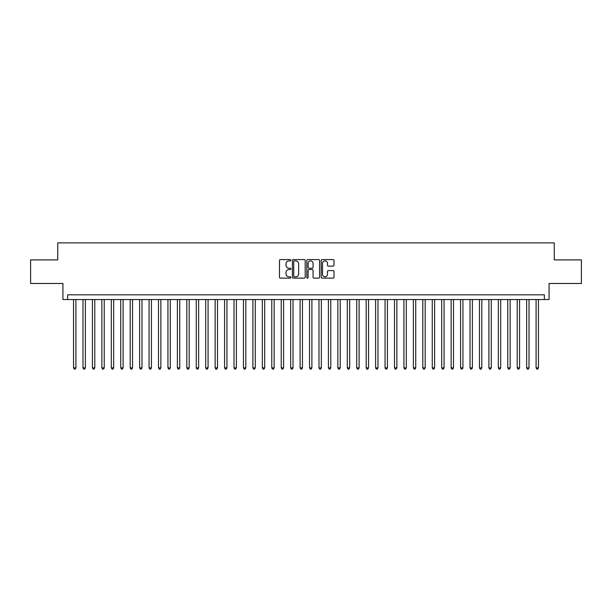 <?xml version="1.0" encoding="UTF-8"?>
<svg xmlns="http://www.w3.org/2000/svg" width="612" height="612" viewBox="0 0 612 612"><rect width="100%" height="100%" fill="white"/><g stroke="black" fill="none" stroke-linecap="round" stroke-linejoin="round"><path stroke-width="0.92" d="M290.899 260.238A0.65 0.65 0 0 0 290.249 259.587L280.403 259.587A0.926 0.926 0 0 0 279.477 260.513L279.477 277.198A0.926 0.926 0 0 0 280.403 278.123L290.249 278.123A0.65 0.65 0 0 0 290.899 277.473A0.65 0.65 0 0 0 290.249 276.823L288.971 276.823A2.968 2.968 0 0 1 286.011 273.862L286.011 272.47A2.968 2.968 0 0 1 288.971 269.502L290.249 269.502A0.65 0.65 0 0 0 290.899 268.852A0.65 0.65 0 0 0 290.249 268.209L288.971 268.209A2.968 2.968 0 0 1 286.011 265.241L286.011 263.849A2.968 2.968 0 0 1 288.971 260.888L290.249 260.888A0.65 0.65 0 0 0 290.899 260.238M333.081 266.121A0.926 0.926 0 0 0 334.007 265.195L334.007 260.513A0.926 0.926 0 0 0 333.081 259.587L322.142 259.587A0.926 0.926 0 0 0 321.216 260.513L321.216 277.198A0.926 0.926 0 0 0 322.142 278.123L333.081 278.123A0.926 0.926 0 0 0 334.007 277.198L334.007 271.544A0.926 0.926 0 0 0 333.081 270.619L328.399 270.619A0.926 0.926 0 0 0 327.474 271.544L327.474 274.344A2.479 2.479 0 0 1 324.995 276.823A2.479 2.479 0 0 1 322.516 274.344L322.516 263.367A2.479 2.479 0 0 1 324.995 260.888A2.479 2.479 0 0 1 327.474 263.367L327.474 265.195A0.926 0.926 0 0 0 328.399 266.121L333.081 266.121M544.351 299.536L549.071 299.536L549.071 283.486L581.4 283.486L581.4 259.886L554.258 259.886L554.258 242.895L57.742 242.895L57.742 259.886L30.6 259.886L30.6 283.486L62.929 283.486L62.929 299.536L544.351 299.536L544.351 294.816L67.649 294.816L67.649 299.536M305.189 260.513A0.926 0.926 0 0 0 304.263 259.587L293.332 259.587A0.926 0.926 0 0 0 292.406 260.513L292.406 277.198A0.926 0.926 0 0 0 293.332 278.123L304.263 278.123A0.926 0.926 0 0 0 305.189 277.198L305.189 260.513M307.737 259.587L318.668 259.587A0.926 0.926 0 0 1 319.594 260.513L319.594 277.198A0.926 0.926 0 0 1 318.668 278.123L313.994 278.123A0.926 0.926 0 0 1 313.069 277.198L313.069 270.428A0.926 0.926 0 0 0 312.135 269.502L309.037 269.502A0.926 0.926 0 0 0 308.111 270.428L308.111 277.473A0.65 0.65 0 0 1 307.461 278.123A0.65 0.65 0 0 1 306.811 277.473L306.811 260.513A0.926 0.926 0 0 1 307.737 259.587M294.349 260.888A0.65 0.65 0 0 0 293.699 261.538L293.699 276.173A0.65 0.65 0 0 0 294.349 276.823L295.695 276.823A2.968 2.968 0 0 0 298.656 273.862L298.656 263.849A2.968 2.968 0 0 0 295.695 260.888L294.349 260.888M313.069 263.412A2.479 2.479 0 0 0 310.59 260.934A2.479 2.479 0 0 0 308.111 263.412L308.111 267.283A0.926 0.926 0 0 0 309.037 268.209L312.135 268.209A0.926 0.926 0 0 0 313.069 267.283L313.069 263.412M73.547 299.536L73.547 367.873L75.911 367.873L75.911 299.536M75.911 367.873L75.2 369.105L74.259 369.105L73.547 367.873M82.987 299.536L82.987 367.873L85.351 367.873L85.351 299.536M85.351 367.873L84.64 369.105L83.699 369.105L82.987 367.873M92.427 299.536L92.427 367.873L94.791 367.873L94.791 299.536M94.791 367.873L94.08 369.105L93.139 369.105L92.427 367.873M101.867 299.536L101.867 367.873L104.231 367.873L104.231 299.536M104.231 367.873L103.52 369.105L102.579 369.105L101.867 367.873M111.308 299.536L111.308 367.873L113.671 367.873L113.671 299.536M113.671 367.873L112.96 369.105L112.019 369.105L111.308 367.873M120.748 299.536L120.748 367.873L123.111 367.873L123.111 299.536M123.111 367.873L122.4 369.105L121.459 369.105L120.748 367.873M130.188 299.536L130.188 367.873L132.544 367.873L132.544 299.536M132.544 367.873L131.84 369.105L130.899 369.105L130.188 367.873M139.628 299.536L139.628 367.873L141.984 367.873L141.984 299.536M141.984 367.873L141.28 369.105L140.332 369.105L139.628 367.873M149.068 299.536L149.068 367.873L151.424 367.873L151.424 299.536M151.424 367.873L150.72 369.105L149.772 369.105L149.068 367.873M158.508 299.536L158.508 367.873L160.864 367.873L160.864 299.536M160.864 367.873L160.16 369.105L159.212 369.105L158.508 367.873M167.948 299.536L167.948 367.873L170.304 367.873L170.304 299.536M170.304 367.873L169.6 369.105L168.652 369.105L167.948 367.873M177.388 299.536L177.388 367.873L179.744 367.873L179.744 299.536M179.744 367.873L179.041 369.105L178.092 369.105L177.388 367.873M186.828 299.536L186.828 367.873L189.185 367.873L189.185 299.536M189.185 367.873L188.481 369.105L187.532 369.105L186.828 367.873M196.268 299.536L196.268 367.873L198.625 367.873L198.625 299.536M198.625 367.873L197.913 369.105L196.972 369.105L196.268 367.873M205.701 299.536L205.701 367.873L208.065 367.873L208.065 299.536M208.065 367.873L207.353 369.105L206.412 369.105L205.701 367.873M215.141 299.536L215.141 367.873L217.505 367.873L217.505 299.536M217.505 367.873L216.793 369.105L215.852 369.105L215.141 367.873M224.581 299.536L224.581 367.873L226.945 367.873L226.945 299.536M226.945 367.873L226.233 369.105L225.292 369.105L224.581 367.873M234.021 299.536L234.021 367.873L236.385 367.873L236.385 299.536M236.385 367.873L235.674 369.105L234.733 369.105L234.021 367.873M243.461 299.536L243.461 367.873L245.825 367.873L245.825 299.536M245.825 367.873L245.114 369.105L244.173 369.105L243.461 367.873M252.901 299.536L252.901 367.873L255.265 367.873L255.265 299.536M255.265 367.873L254.554 369.105L253.613 369.105L252.901 367.873M262.341 299.536L262.341 367.873L264.705 367.873L264.705 299.536M264.705 367.873L263.994 369.105L263.053 369.105L262.341 367.873M271.782 299.536L271.782 367.873L274.138 367.873L274.138 299.536M274.138 367.873L273.434 369.105L272.493 369.105L271.782 367.873M281.222 299.536L281.222 367.873L283.578 367.873L283.578 299.536M283.578 367.873L282.874 369.105L281.925 369.105L281.222 367.873M290.662 299.536L290.662 367.873L293.018 367.873L293.018 299.536M293.018 367.873L292.314 369.105L291.366 369.105L290.662 367.873M300.102 299.536L300.102 367.873L302.458 367.873L302.458 299.536M302.458 367.873L301.754 369.105L300.806 369.105L300.102 367.873M309.542 299.536L309.542 367.873L311.898 367.873L311.898 299.536M311.898 367.873L311.194 369.105L310.246 369.105L309.542 367.873M318.982 299.536L318.982 367.873L321.338 367.873L321.338 299.536M321.338 367.873L320.634 369.105L319.686 369.105L318.982 367.873M328.422 299.536L328.422 367.873L330.778 367.873L330.778 299.536M330.778 367.873L330.075 369.105L329.126 369.105L328.422 367.873M337.862 299.536L337.862 367.873L340.218 367.873L340.218 299.536M340.218 367.873L339.507 369.105L338.566 369.105L337.862 367.873M347.295 299.536L347.295 367.873L349.659 367.873L349.659 299.536M349.659 367.873L348.947 369.105L348.006 369.105L347.295 367.873M356.735 299.536L356.735 367.873L359.099 367.873L359.099 299.536M359.099 367.873L358.387 369.105L357.446 369.105L356.735 367.873M366.175 299.536L366.175 367.873L368.539 367.873L368.539 299.536M368.539 367.873L367.827 369.105L366.886 369.105L366.175 367.873M375.615 299.536L375.615 367.873L377.979 367.873L377.979 299.536M377.979 367.873L377.267 369.105L376.326 369.105L375.615 367.873M385.055 299.536L385.055 367.873L387.419 367.873L387.419 299.536M387.419 367.873L386.707 369.105L385.767 369.105L385.055 367.873M394.495 299.536L394.495 367.873L396.859 367.873L396.859 299.536M396.859 367.873L396.148 369.105L395.207 369.105L394.495 367.873M403.935 299.536L403.935 367.873L406.299 367.873L406.299 299.536M406.299 367.873L405.588 369.105L404.647 369.105L403.935 367.873M413.375 299.536L413.375 367.873L415.732 367.873L415.732 299.536M415.732 367.873L415.028 369.105L414.087 369.105L413.375 367.873M422.816 299.536L422.816 367.873L425.172 367.873L425.172 299.536M425.172 367.873L424.468 369.105L423.519 369.105L422.816 367.873M432.256 299.536L432.256 367.873L434.612 367.873L434.612 299.536M434.612 367.873L433.908 369.105L432.959 369.105L432.256 367.873M441.696 299.536L441.696 367.873L444.052 367.873L444.052 299.536M444.052 367.873L443.348 369.105L442.399 369.105L441.696 367.873M451.136 299.536L451.136 367.873L453.492 367.873L453.492 299.536M453.492 367.873L452.788 369.105L451.84 369.105L451.136 367.873M460.576 299.536L460.576 367.873L462.932 367.873L462.932 299.536M462.932 367.873L462.228 369.105L461.28 369.105L460.576 367.873M470.016 299.536L470.016 367.873L472.372 367.873L472.372 299.536M472.372 367.873L471.668 369.105L470.72 369.105L470.016 367.873M479.456 299.536L479.456 367.873L481.812 367.873L481.812 299.536M481.812 367.873L481.101 369.105L480.16 369.105L479.456 367.873M488.889 299.536L488.889 367.873L491.252 367.873L491.252 299.536M491.252 367.873L490.541 369.105L489.6 369.105L488.889 367.873M498.329 299.536L498.329 367.873L500.692 367.873L500.692 299.536M500.692 367.873L499.981 369.105L499.04 369.105L498.329 367.873M507.769 299.536L507.769 367.873L510.133 367.873L510.133 299.536M510.133 367.873L509.421 369.105L508.48 369.105L507.769 367.873M517.209 299.536L517.209 367.873L519.573 367.873L519.573 299.536M519.573 367.873L518.861 369.105L517.92 369.105L517.209 367.873M526.649 299.536L526.649 367.873L529.013 367.873L529.013 299.536M529.013 367.873L528.301 369.105L527.36 369.105L526.649 367.873M536.089 299.536L536.089 367.873L538.453 367.873L538.453 299.536M538.453 367.873L537.741 369.105L536.801 369.105L536.089 367.873"/></g></svg>

